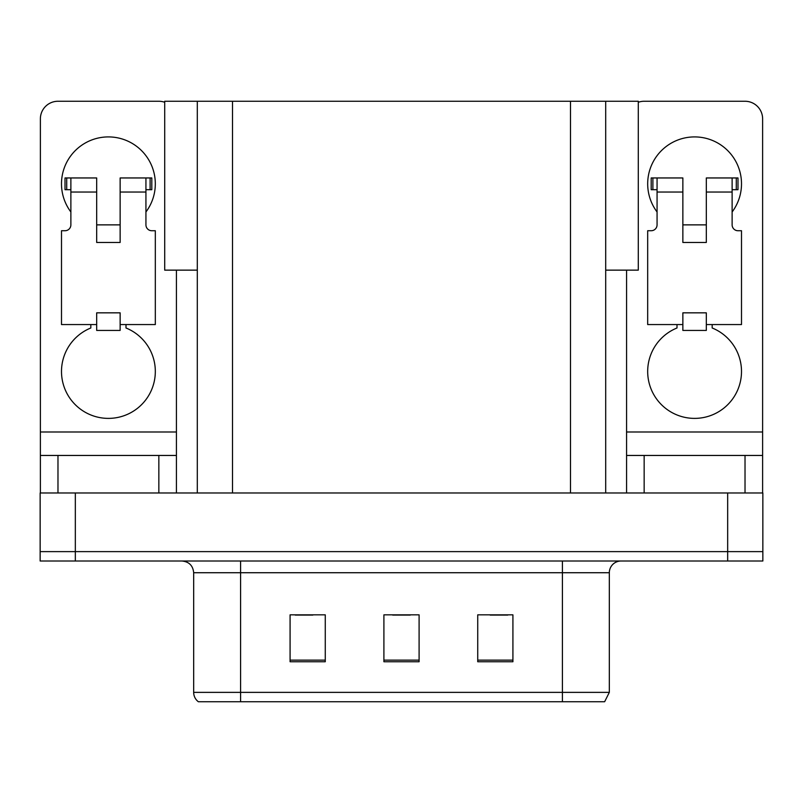 <?xml version="1.0" encoding="UTF-8"?>
<svg xmlns="http://www.w3.org/2000/svg" width="803" height="803" viewBox="0 0 803 803"><rect width="100%" height="100%" fill="white"/><g stroke="black" fill="none" stroke-linecap="round" stroke-linejoin="round"><path stroke-width="1.2" d="M197.307 270.139L164.705 270.139L164.705 101.258L638.295 101.258L638.295 270.139L605.693 270.139M75.331 561.006L762.85 561.006L762.85 551.621L40.15 551.621L40.15 492.982L75.331 492.982L75.331 551.621L40.15 551.621L40.15 561.006L75.331 561.006L75.331 551.621L762.85 551.621L762.85 492.982L75.331 492.982M197.307 101.258L197.307 492.982M605.693 101.258L605.693 492.982M603.997 701.742L198.361 701.742A11.724 11.724 0 0 1 193.674 692.367L193.674 572.73C192.981 565.613 189.066 561.698 181.95 561.006M193.674 692.367L240.589 692.367L240.589 701.742L562.411 701.742L562.411 692.367L609.326 692.367L609.326 572.73A11.724 11.724 0 0 1 621.05 561.006M512.916 661.752L512.916 614.837L477.735 614.837L477.735 661.752L512.916 661.752M325.265 661.752L325.265 614.837L290.084 614.837L290.084 661.752L325.265 661.752M419.096 661.752L419.096 614.837L383.904 614.837L383.904 661.752L419.096 661.752M295.243 615.078L312.839 615.078M490.161 615.078L507.757 615.078M392.707 615.078L410.293 615.078M70.875 211.972A46.915 46.915 0 0 1 108.405 136.911A46.915 46.915 0 0 1 145.935 211.972M126.001 324.563L126.001 327.985A46.915 46.915 0 0 1 145.704 399.934A46.915 46.915 0 0 1 71.116 399.934A46.915 46.915 0 0 1 90.819 327.985L90.819 324.563M158.843 492.982L158.843 455.452L57.977 455.452L57.977 492.982M164.705 102.262A17.596 17.596 0 0 0 158.843 101.258L57.977 101.258A17.596 17.596 0 0 0 40.381 118.844L40.381 431.994L176.429 431.994L176.429 492.982M120.139 242.466L96.681 242.466L96.681 192.027L70.875 192.027L70.875 224.87A5.862 5.862 0 0 1 65.013 230.732L61.5 230.732L61.5 324.563L96.681 324.563L96.681 312.839L120.139 312.839L120.139 324.563L155.32 324.563L155.32 230.732L151.807 230.732A5.862 5.862 0 0 1 145.935 224.87L145.935 192.027L120.139 192.027L120.139 242.466L96.681 242.466M176.429 270.139L176.429 431.994M40.381 492.982L40.381 455.452L57.977 455.452M158.843 455.452L176.429 455.452M40.381 455.452L40.381 431.994M657.065 211.972A46.915 46.915 0 0 1 694.595 136.911A46.915 46.915 0 0 1 732.125 211.972M712.181 324.563L712.181 327.985A46.915 46.915 0 0 1 731.884 399.934A46.915 46.915 0 0 1 657.296 399.934A46.915 46.915 0 0 1 676.999 327.985L676.999 324.563M745.023 492.982L745.023 455.452L644.157 455.452L644.157 492.982M626.571 270.139L626.571 431.994L762.619 431.994L762.619 118.844A17.596 17.596 0 0 0 745.023 101.258L644.157 101.258A17.596 17.596 0 0 0 638.295 102.262M706.319 242.466L682.861 242.466L682.861 192.027L657.065 192.027L657.065 224.87A5.862 5.862 0 0 1 651.193 230.732L647.68 230.732L647.68 324.563L682.861 324.563L682.861 312.839L706.319 312.839L706.319 324.563L741.5 324.563L741.5 230.732L737.987 230.732A5.862 5.862 0 0 1 732.125 224.87L732.125 192.027L706.319 192.027L706.319 242.466L682.861 242.466M626.571 492.982L626.571 455.452L644.157 455.452M745.023 455.452L762.619 455.452L762.619 492.982M762.619 431.994L762.619 455.452M626.571 455.452L626.571 431.994M120.139 324.563L120.139 330.424L96.681 330.424L96.681 324.563M120.139 192.027L120.139 177.955L145.935 177.955L145.935 192.027M70.875 189.689L66.709 189.689L66.709 177.955L96.681 177.955L96.681 192.027M66.709 177.955L65.013 177.955L65.013 189.689L66.709 189.689M70.875 192.027L70.875 177.955M145.935 177.955L150.111 177.955L150.111 189.689L145.935 189.689M150.111 189.689L151.807 189.689L151.807 177.955L150.111 177.955M706.319 324.563L706.319 330.424L682.861 330.424L682.861 324.563M706.319 192.027L706.319 177.955L732.125 177.955L732.125 192.027M657.065 189.689L652.889 189.689L652.889 177.955L682.861 177.955L682.861 192.027M652.889 177.955L651.193 177.955L651.193 189.689L652.889 189.689M657.065 192.027L657.065 177.955M732.125 177.955L736.291 177.955L736.291 189.689L732.125 189.689M736.291 189.689L737.987 189.689L737.987 177.955L736.291 177.955M727.669 492.982L727.669 561.006M232.499 101.258L232.499 492.982M570.501 101.258L570.501 492.982M562.411 561.006L562.411 572.73L193.674 572.73M609.326 572.73L562.411 572.73L562.411 692.367L240.589 692.367L240.589 561.006M419.096 660.126L383.904 660.126M325.265 660.126L290.084 660.126M512.916 660.126L477.735 660.126M604.639 701.742L609.326 692.367M120.139 224.87L96.681 224.87M706.319 224.87L682.861 224.87"/></g></svg>
